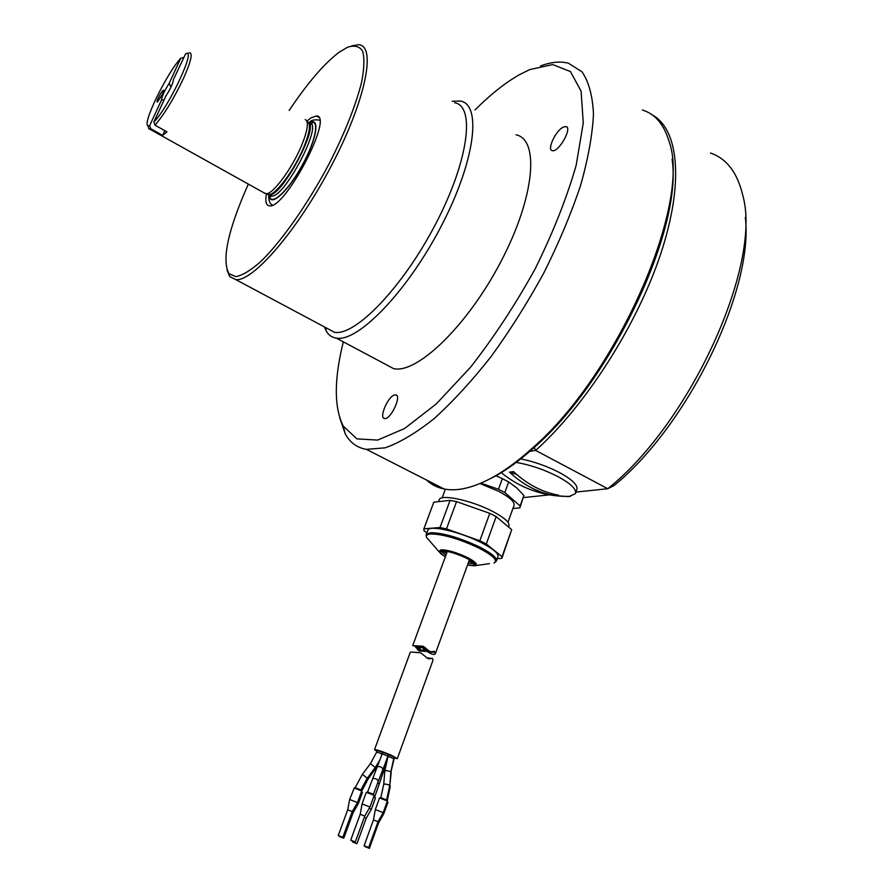 <?xml version="1.0" encoding="UTF-8"?>
<svg xmlns="http://www.w3.org/2000/svg" width="893" height="893" viewBox="0 0 893 893"><rect width="100%" height="100%" fill="white"/><g stroke="black" fill="none" stroke-linecap="round" stroke-linejoin="round"><path stroke-width="1.34" d="M575.94 492.076L607.776 488.728L614.049 485.524C687.643 425.905 754.183 289.064 745.32 217.367M523.499 497.58L549.374 494.867M483.548 482.008L495.247 476.215C507.604 469.327 520.586 459.739 534.204 447.426L535.655 450.429L607.776 488.728C690.523 423.025 762.555 263.859 742.708 195.087C737.339 172.55 726.589 158.53 710.46 153.038M529.828 451.322L535.655 450.429C585.027 406.203 636.642 326.023 660.519 254.427C684.451 182.73 678.713 129.15 652.191 114.873M534.204 447.426C610.89 381.177 683.078 228.764 672.083 159.2M426.497 479.999C431.352 484.586 437.213 487.578 444.1 488.973C457.406 491.663 473.725 487.723 493.048 477.186C505.516 470.231 518.632 460.542 532.384 448.096C617.175 375.272 692.365 202.588 668.924 141.038C663.89 124.283 655.049 113.936 642.391 109.995M339.731 417.824L345.267 433.931C350.011 442.604 357.066 447.75 366.42 449.369L385.151 447.828C399.751 442.694 416.038 432.982 434.009 418.717C452.651 401.872 471.627 381.233 490.927 356.787C509.948 330.6 527.607 302.615 543.882 272.856C558.895 242.807 571.14 213.661 580.606 185.398C588.208 158.418 592.494 134.597 593.477 113.947C592.572 95.584 588.721 81.52 581.923 71.741L568.45 63.236C560.38 61.104 551.081 62.008 540.555 65.937M343.325 341.84C334.004 379.38 333.982 407.465 343.247 426.095L356.899 438.876L377.594 440.093L404.551 428.54L436.264 403.937L470.499 367.291C493.762 337.554 515.306 304.747 535.141 268.871C553.057 232.593 566.72 198.112 576.141 165.406L583.274 122.977L581.086 91.153L570.426 71.563L552.745 64.586L529.795 69.565L519.09 74.878C504.991 82.982 490.302 94.669 475.031 109.951M394.661 394.94C388.098 396.046 378.621 418.125 384.57 418.504C390.52 420.123 402.185 395.32 395.699 394.873L394.661 394.94M384.66 363.853L393.69 368.664C417.031 374.044 467.419 325.923 500.94 261.571C534.728 197.286 539.763 139.475 516.042 134.821M563.416 127.029C555.926 130.199 546.616 149.912 552.265 150.66C558.404 152.904 572.804 127.599 565.972 126.56L563.416 127.029M324.393 326.916L326.38 331.314C328.713 335.199 332.029 337.465 336.337 338.123C357.725 342.387 406.717 292.391 440.751 227.09C475.031 161.834 482.231 104.436 460.375 101.054L452.193 101.277M326.648 328.111L334.473 332.285C355.079 336.36 402.397 287.803 435.326 224.612C468.49 161.477 475.656 105.921 454.582 102.728M227.012 270.132L229.769 276.584L235.83 279.643C253.054 281.775 297.871 230.026 331.66 165.238C365.661 100.474 376.578 45.71 358.752 44.728L351.831 45.8M248.332 184.081C227.983 229.936 221.531 259.807 228.954 273.693L235.942 276.651C242.449 275.368 250.598 270.445 260.41 261.895C281.116 241.936 307.371 204.743 328.992 164.033C344.91 132.689 355.805 105.329 361.676 81.944C364.266 68.303 364.578 58 362.591 51.057C359.366 46.235 354.309 44.974 347.41 47.284L338.838 52.453C323.891 63.916 307.337 83.25 289.165 110.453M266.449 193.803C265.098 201.383 266.058 205.39 269.34 205.825C284.822 209.855 334.529 114.851 316.356 115.967L310.753 118.021L306.857 121.147M305.227 119.55C309.034 121.604 307.739 130.456 301.332 146.084C291.933 168.576 273.303 193.792 266.393 193.781L263.893 192.754M148.082 126.293L148.852 128.927L150.761 128.726L162.682 135.379L166.98 131.863L154.98 125.154C164.212 114.483 173.7 98.933 183.445 78.506C190.823 61.896 192.888 53.301 189.629 52.72M183.601 57.498L180.732 58.246L169.123 83.429L171.009 86.989M164.837 130.657L162.682 135.379M154.98 125.154L153.875 122.062L165.763 96.254C170.518 88.708 173.086 83.138 173.454 79.533L185.565 53.926C197.186 46.324 169.592 105.943 153.875 122.062M164.145 99.77L161.477 100.027L149.667 125.667L150.761 128.726M169.123 83.429C164.446 90.863 161.89 96.388 161.477 100.027M180.732 58.246C166.567 73.617 142.087 123.937 147.948 125.824L149.667 125.667M158.273 97.984C156.989 100.876 156.71 102.226 157.425 102.025L162.47 94.245L163.609 90.193C162.437 90.595 160.662 93.185 158.273 97.984M575.65 492.891L576.766 489.699C578.262 485.435 572.48 479.72 559.409 472.542C547.018 466.168 534.126 461.614 520.731 458.902M516.21 462.407C530.364 464.885 544.284 469.629 557.98 476.616C571.073 483.783 576.867 489.476 575.382 493.695L568.718 496.642L553.225 495.47M480.947 483.158L498.473 489.275L502.324 478.648L508.653 481.93L516.656 487.824L523.878 495.459L520.139 507.034M502.324 478.648L495.995 475.79M498.473 489.275L504.824 492.556L520.139 505.94L523.878 495.459M504.824 492.556L508.653 481.93M520.139 505.94L519.804 507.871L512.906 508.519M509.512 472.151L513.553 471.604C527.071 484.296 542.107 492.166 558.661 495.191L554.475 495.626C537.977 492.612 522.985 484.787 509.512 472.151L516.679 474.462M554.475 495.626L552.008 493.717M507.972 522.282L513.966 505.561C515.116 502.156 509.981 497.401 498.551 491.284L480.032 483.548M439.043 500.18L439.267 499.567C441.22 493.885 471.671 500.437 492.344 511.265C504.534 517.706 510.048 522.651 508.876 526.077L508.541 527.015M450.083 500.359L433.819 502.156L423.874 528.823L440.015 527.529L450.083 500.359L456.535 501.632L446.478 528.902L479.842 540.767L489.777 513.341L456.535 501.632M502.078 557.678L511.689 529.661L496.162 516.601L489.777 513.341M479.842 540.767L486.283 544.004L502.045 556.707L501.788 558.415L497.256 558.605M446.478 528.902L440.015 527.529M423.874 528.823L423.963 530.643L426.854 532.875M496.519 560.637L497.892 556.83C498.964 553.649 493.36 548.882 481.048 542.509C460.185 531.793 429.712 524.794 427.914 530.051L427.702 530.621M467.53 564.99C471.325 565.66 473.547 565.537 474.172 564.633C474.663 563.159 471.939 560.916 466.012 557.879C453.019 552.12 444.58 550.088 440.684 551.796C440.204 552.867 441.778 554.497 445.384 556.685M474.094 563.583L468.088 563.45M468.758 561.574L473.178 562.434M446.634 553.292L442.749 551.037M441.321 551.305L445.953 555.156M502.045 556.707L511.689 529.661M486.283 544.004L496.162 516.601M427.222 651.577L427.635 651.823C431.821 654.402 434.378 655.082 435.304 653.866L434.545 651.466L430.136 651.7L422.992 646.231L412.711 645.639M414.475 645.851L419.197 650.941L424.934 651.332M419.632 650.004L417.533 648.34L417.79 646.398L421.005 650.104L417.578 649.87M417.533 648.34L420.067 648.318M427.926 651.466L430.259 651.734M426.419 650.573L425.057 650.372L421.496 646.632L425.671 648.876L426.441 650.472L428.54 650.606M422.478 651.097L419.197 650.941M421.273 647.101L421.351 647.749L418.069 646.264L421.742 647.135M421.652 646.699L425.168 648.597M418.069 646.264L420.77 647.425M358.26 803.778L362.458 792.314L361.431 791.711M352.032 812.195L353.103 812.719L358.249 803.8L357.111 803.175M353.103 812.719L343.749 838.203L339.24 836.406L343.749 838.203M340.133 836.797L343.135 837.958L340.133 836.797M394.393 758.157L397.329 758.615L391.101 755.132C382.237 751.437 376.712 749.595 374.524 749.629L376.958 751.337M382.729 752.475L377.281 750.455L376.701 752.029L382.159 754.049M382.226 753.871L387.953 756.103L388.533 754.518L382.807 752.297M393.757 758.626L394.315 757.063L388.589 754.831M393.601 759.061L394.17 757.487M411.506 652.057L420.692 652.805L428.093 658.699L432.513 658.42L432.982 660.262L397.352 758.548M416.986 652.448L414.843 652.381M429.232 658.543L430.236 658.174L429.232 658.543M428.897 658.041L426.821 657.884M364.277 817.363L366.219 818.256L371.332 809.348L375.506 797.884L373.631 796.913M371.332 809.348L369.222 808.299M366.219 818.256L356.966 843.684L352.456 841.887L356.966 843.684M354.8 842.88L353.07 842.132L354.8 842.88M383.767 813.78L387.942 802.238L387.149 801.747M377.806 822.319L378.654 822.743L383.778 813.769L382.863 813.255M378.654 822.743L369.389 848.339L364.857 846.542L369.389 848.35M368.586 848.049L365.471 846.787L368.586 848.049M383.209 812.641L387.406 801.01L379.558 797.929M373.464 819.908L378.029 821.716L383.197 812.663L375.339 809.56L379.558 797.907M364.098 845.727L368.675 847.546L364.098 845.727L373.475 819.897L375.339 809.538M378.029 821.716L368.675 847.546M367.793 847.167L364.724 845.972L367.793 847.167M369.959 807.015L374.2 795.362L366.331 792.258L362.067 803.923L369.948 807.026L364.746 816.102L355.302 841.987L350.715 840.168L355.302 841.999M362.078 803.901L360.18 814.282L364.746 816.102M352.914 840.983L354.677 841.753L352.914 840.983M357.446 802.595L349.621 799.481L347.712 809.795L352.244 811.603L357.446 802.595L361.698 791.008L354.298 787.961L349.621 799.503M352.244 811.603L342.812 837.31L338.246 835.491L342.8 837.31M339.039 835.792L342.186 837.065L339.039 835.792M313.287 122.252L311.032 123.993M271.037 195.734L270.914 196.572M271.762 204.609L272.276 205.2M319.627 120.198L319.013 120.075C314.626 119.495 311.568 120.097 309.838 121.894L308.654 122.721M267.777 194.127L269.273 194.752C269.117 208.259 286.843 193.256 301.823 166.221C316.97 139.275 320.598 115.833 309.157 123.078M309.402 123.212C320.286 116.804 316.479 139.9 301.722 166.165C287.122 192.52 269.764 207.5 269.519 194.886M269.574 194.92L271.427 195.958C283.929 199.117 324.081 122.386 309.469 123.256M270.066 195.199L269.273 194.752C280.938 197.945 319.794 125.958 308.331 122.319M267.308 194.015L269.273 194.495C276.082 194.507 294.377 169.804 303.575 147.758C309.838 132.432 311.099 123.747 307.348 121.705M426.061 535.298L426.296 534.382L430.582 532.719C443.151 532.853 459.437 537.597 479.452 546.94C491.775 553.303 497.401 558.047 496.329 561.184L493.952 563.07C498.194 560.547 493.137 555.513 478.771 547.978C459.102 538.803 443.084 534.137 430.727 533.981C427.323 534.26 425.872 535.331 426.396 537.195L430.705 542.14M489.431 563.673L473.736 565.849M467.452 565.191L475.612 565.526C477.8 564.164 474.987 561.463 467.195 557.422C456.613 552.499 447.951 549.943 441.22 549.753L438.776 551.405L441.689 554.508M445.35 556.797C439.657 553.303 438.697 551.316 442.448 550.858C452.907 549.921 484.542 565.626 472.23 565.593L467.486 565.102M415.245 646.711L417.734 646.878M419.911 648.34L417.723 646.9M425.057 650.372L421.005 650.104M422.668 647.191L425.202 647.358M427.635 651.823L435.282 652.359M423.617 648.072L424.867 648.53M366.766 778.863L367.905 779.366L361.676 791.276M374.904 767.991L375.719 768.304L367.905 779.366M419.096 652.593L416.328 652.392M413.917 652.225L411.193 652.035M428.048 658.677L429.645 658.8M426.966 658.007L429.209 658.186M431.364 658.353L430.113 658.253M382.327 770.972L383.722 770.871L385.497 765.736M377.471 783.429L379.447 783.44L383.733 770.86M379.458 783.418L374.725 796.846L373.832 796.366M390.833 772.534L393.958 759.351M389.739 786.309L391.201 772.467M388.6 754.808L388.031 756.382L393.746 758.637L390.911 771.574M384.805 771.117L386.323 770.536L390.9 771.675L389.85 785.036M385.24 784.009L389.839 785.137L386.602 799.972L380.831 797.683L383.722 784.467L385.24 784.009M377.292 766.886L377.337 766.763C379.927 766.194 381.813 767.02 383.008 769.23L387.953 756.103M372.615 778.808L372.66 778.685C375.25 778.138 377.147 778.964 378.353 781.174L373.397 794.312L367.603 792.013L382.807 752.263M376.701 752.029L370.428 763.627L375.283 767.489L379.983 759.898M370.428 763.627L362.379 774.343L367.235 778.227L375.283 767.489M362.379 774.343L355.146 787.682L360.895 789.959L367.235 778.227M495.247 476.215L493.048 477.186M444.1 488.973L366.42 449.369M343.247 426.095L345.267 433.931M396.659 395.387L395.699 394.873M566.921 127.141L565.972 126.56M393.69 368.664L336.337 338.123M325.398 327.452L326.38 331.314M334.473 332.285L235.83 279.643M228.954 273.693L229.769 276.584M316.356 115.967L318.611 117.273M268.726 194.663C268.447 200.255 269.686 203.749 272.443 205.122M269.273 194.752L266.393 193.781M265.768 193.803L149.678 129.094M186.749 53.591L188.535 53.078M147.948 125.824L148.852 128.927M501.274 472.676C519.179 487.21 539.718 495.09 562.858 496.329L570.56 496.385M427.914 530.051L426.296 534.382L426.396 537.195L438.776 551.405L445.317 556.886M438.496 501.643L439.267 499.567M442.147 497.87L445.361 489.208M447.315 551.45L412.711 645.672M469.428 559.732L435.393 653.609M430.136 651.7L428.316 651.566M426.407 651.432L422.858 651.198M422.992 646.231L419.353 645.996M420.737 646.443L418.136 646.275M434.545 651.466L433.362 651.377M378.308 764.263L375.719 768.304M410.311 652.191L374.524 749.629M431.408 658.331L430.214 658.241M352.757 841.061L352.456 841.887M390.286 786.231L387.261 800.865M388.031 756.382L384.805 771.016L383.722 784.467M378.386 781.085L383.008 769.23M360.18 814.282L350.715 840.168M347.712 809.795L338.246 835.491"/></g></svg>
